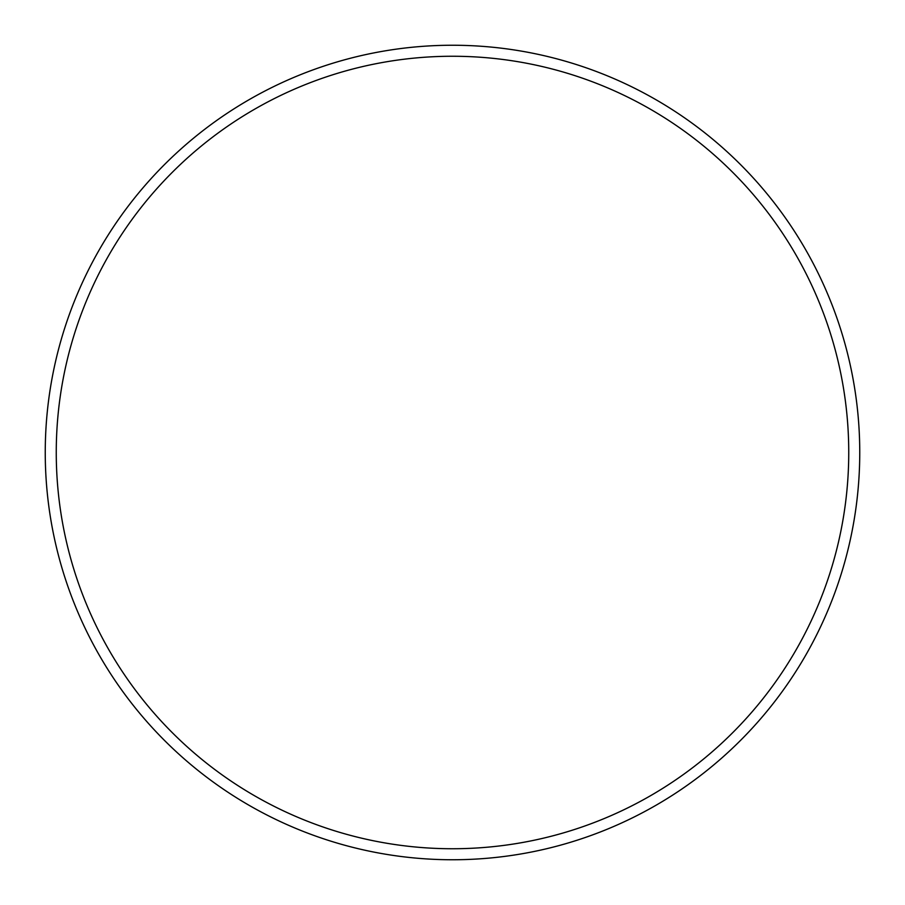 <?xml version="1.0" encoding="UTF-8"?>
<svg xmlns="http://www.w3.org/2000/svg" width="905" height="905" viewBox="0 0 905 905"><rect width="100%" height="100%" fill="white"/><g stroke="black" fill="none" stroke-linecap="round" stroke-linejoin="round"><path stroke-width="0.68" stroke-dasharray="4.53 3.39" d="M56.257 452.5A396.243 396.243 0 0 0 650.627 795.653A396.243 396.243 0 0 0 650.627 109.347A396.243 396.243 0 0 0 56.257 452.5M45.25 452.5A407.25 407.25 0 0 0 656.125 805.19A407.25 407.25 0 0 0 656.125 99.81A407.25 407.25 0 0 0 45.25 452.5"/><path stroke-width="1.36" d="M56.257 452.5A396.243 396.243 0 0 0 650.627 795.653A396.243 396.243 0 0 0 650.627 109.347A396.243 396.243 0 0 0 56.257 452.5M45.25 452.5A407.25 407.25 0 0 0 656.125 805.19A407.25 407.25 0 0 0 656.125 99.81A407.25 407.25 0 0 0 45.25 452.5"/></g></svg>
